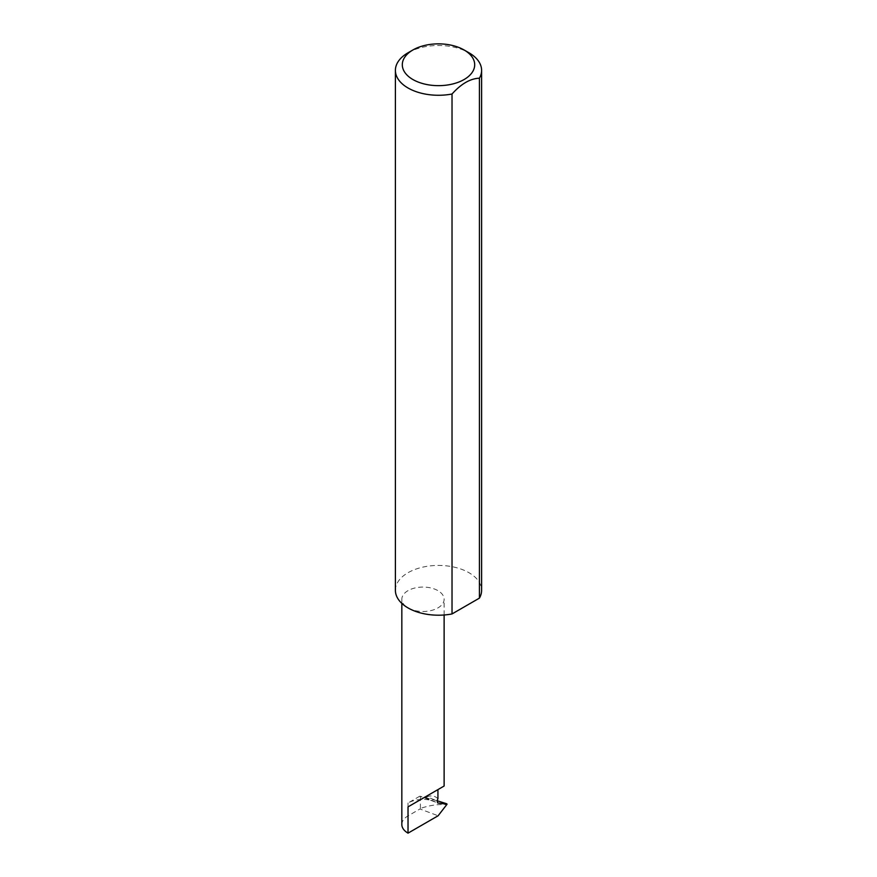 <?xml version="1.0" encoding="UTF-8"?>
<svg xmlns="http://www.w3.org/2000/svg" width="877" height="877" viewBox="0 0 877 877"><rect width="100%" height="100%" fill="white"/><g stroke="black" fill="none" stroke-linecap="round" stroke-linejoin="round"><path stroke-width="0.66" stroke-dasharray="4.38 3.29" d="M419.798 796.195L408.024 803.003A21.147 12.212 0 0 1 420.817 799.484A21.147 12.212 0 0 1 430.552 800.23L419.798 796.195L437.108 800.767L426.88 796.908L426.079 797.785L437.272 802.817M408.024 607.914A21.147 12.212 0 0 0 431.067 610.556A21.147 12.212 0 0 0 444.124 599.276A21.147 12.212 0 0 0 437.93 590.638A21.147 12.212 0 0 0 414.887 587.996A21.147 12.212 0 0 0 401.83 599.276A21.147 12.212 0 0 0 408.024 607.914M408.024 52.784A43.105 24.885 180 0 1 468.976 52.784M395.395 590.309A43.105 24.885 180 0 1 422.001 567.32A43.105 24.885 180 0 1 468.976 572.714A43.105 24.885 180 0 1 481.605 590.309M401.83 824.512A21.147 12.212 180 0 1 408.024 815.884L419.973 808.978L438.116 815.774M445.363 803.277L447.04 804.242L445.363 804.571C437.217 804.22 428.897 805.514 420.401 808.451L419.973 808.978M430.552 800.23L437.47 802.926M426.88 796.908C431.144 795.132 434.828 795.735 437.93 798.706M420.401 796.25L420.401 808.451M445.363 804.571L446.711 805.075M408.024 803.003L408.024 815.884M444.124 614.985L444.124 599.276M401.83 603.387L401.83 599.276"/><path stroke-width="1.32" d="M401.83 603.387L401.83 824.512A21.147 12.212 180 0 0 408.024 833.15L438.116 815.774L447.04 804.242L437.7 802.981L437.119 800.745L446.81 803.803M437.119 800.745L437.93 798.706L437.93 789.607L444.124 786.022L444.124 614.985M437.93 789.607C445.856 785.036 445.856 785.036 437.93 789.607L408.024 806.873L437.93 789.607M412.903 79.533A36.209 20.905 0 0 0 464.097 79.533A36.209 20.905 0 0 0 464.097 49.978A36.209 20.905 0 0 0 464.097 49.967L468.976 52.784A43.105 24.885 180 0 1 481.605 70.379A43.105 24.885 180 0 1 479.423 78.196C470.302 78.546 461.17 83.819 452.028 94.014A43.105 24.885 180 0 1 408.024 87.985A43.105 24.885 180 0 1 395.395 70.379A43.105 24.885 180 0 1 408.024 52.784L412.903 49.978A36.209 20.905 0 0 0 412.903 79.533M452.028 94.014L452.028 613.944A43.105 24.885 180 0 1 408.024 607.914A43.105 24.885 180 0 1 395.395 590.309L395.395 70.379M447.04 804.242L445.363 803.277M479.423 78.196L479.423 598.125A43.105 24.885 180 0 0 481.605 590.309L481.605 70.379M452.028 613.944L479.423 598.125M468.976 52.784L464.097 49.978A36.209 20.905 0 0 0 412.903 49.978M408.024 833.15L408.024 806.873"/></g></svg>
